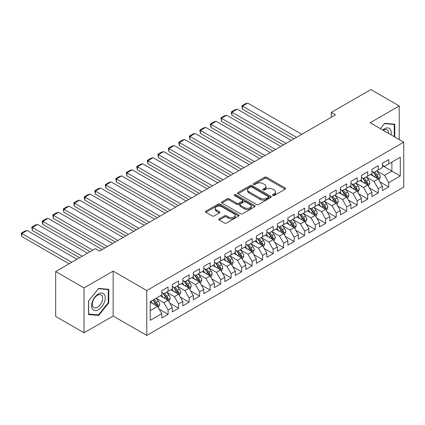 <?xml version="1.0" encoding="UTF-8"?>
<svg xmlns="http://www.w3.org/2000/svg" width="425" height="425" viewBox="0 0 425 425"><rect width="100%" height="100%" fill="white"/><g stroke="black" fill="none" stroke-linecap="round" stroke-linejoin="round"><path stroke-width="0.64" d="M272.765 195.505A1.02 0.59 0 0 0 274.21 195.505L285.17 189.178A1.461 0.839 0 0 0 285.595 188.583A1.461 0.839 0 0 0 285.17 187.988L266.608 177.268A1.461 0.839 0 0 0 264.541 177.268L253.587 183.595A1.02 0.59 0 0 0 253.284 184.014A1.02 0.59 0 0 0 253.587 184.429A1.02 0.59 0 0 0 255.032 184.429L256.445 183.611A4.664 2.693 0 0 1 263.048 183.611L264.594 184.503A4.664 2.693 0 0 1 265.96 186.41A4.664 2.693 0 0 1 264.594 188.312L263.176 189.13A1.02 0.59 0 0 0 262.878 189.55A1.02 0.59 0 0 0 263.176 189.964A1.02 0.59 0 0 0 264.621 189.964L266.039 189.146A4.664 2.693 0 0 1 272.638 189.146L274.183 190.039A4.664 2.693 0 0 1 275.554 191.946A4.664 2.693 0 0 1 274.183 193.853L272.765 194.671A1.02 0.59 0 0 0 272.467 195.086A1.02 0.59 0 0 0 272.765 195.505L272.765 194.671M219.268 218.827A1.461 0.839 0 0 0 218.843 219.422A1.461 0.839 0 0 0 219.268 220.017L224.48 223.024A1.461 0.839 0 0 0 226.541 223.024L238.712 216.001A1.461 0.839 0 0 0 239.137 215.406A1.461 0.839 0 0 0 238.712 214.811L220.145 204.09A1.461 0.839 0 0 0 218.083 204.09L205.918 211.119A1.461 0.839 0 0 0 205.488 211.714A1.461 0.839 0 0 0 205.918 212.309L212.208 215.937A1.461 0.839 0 0 0 214.269 215.937L219.475 212.936A1.461 0.839 0 0 0 219.906 212.335A1.461 0.839 0 0 0 219.475 211.74L216.357 209.939A3.899 2.252 0 0 1 215.215 208.351A3.899 2.252 0 0 1 217.621 206.268A3.899 2.252 0 0 1 221.877 206.757L234.095 213.812A3.899 2.252 0 0 1 235.238 215.406A3.899 2.252 0 0 1 232.831 217.483A3.899 2.252 0 0 1 228.576 216.994L226.541 215.82A1.461 0.839 0 0 0 224.48 215.82L219.268 218.827L219.268 220.017M84.044 287.927L84.044 332.812L113.146 316.014L113.146 271.123L84.044 287.927L55.68 271.548L95.285 248.683L99.487 251.106L335.458 114.872L331.256 112.444L331.256 117.3M113.146 271.123L146.768 290.535L403.75 142.168L403.75 187.053L146.768 335.421L146.768 290.535M399.234 139.559L399.234 105.958L370.132 122.756L403.75 142.168M399.234 105.958L370.866 89.579L331.256 112.444M256.551 204.51A1.461 0.839 0 0 0 258.613 204.51L270.783 197.482A1.461 0.839 0 0 0 271.208 196.887A1.461 0.839 0 0 0 270.783 196.292L252.222 185.576A1.461 0.839 0 0 0 250.155 185.576L237.989 192.599A1.461 0.839 0 0 0 237.559 193.194A1.461 0.839 0 0 0 237.989 193.789L256.551 204.51M234.839 195.723A1.02 0.59 0 0 1 235.875 195.867L235.875 194.655L254.745 205.551A1.461 0.839 0 0 1 255.175 206.146A1.461 0.839 0 0 1 254.745 206.741L242.579 213.764A1.461 0.839 0 0 1 240.513 213.764L221.951 203.049L221.951 201.859A1.461 0.839 0 0 0 221.526 202.454A1.461 0.839 0 0 0 221.951 203.049M221.951 201.859L227.157 198.852A1.461 0.839 0 0 1 229.224 198.852L236.752 203.198A1.461 0.839 0 0 0 238.813 203.198L242.266 201.206A1.461 0.839 0 0 0 242.696 200.611A1.461 0.839 0 0 0 242.266 200.016L234.43 195.489A1.02 0.59 0 0 1 234.133 195.07A1.02 0.59 0 0 1 234.759 194.528A1.02 0.59 0 0 1 235.875 194.655M382.42 165.644L391.877 171.1L391.877 162.122L400.281 157.271L388.726 163.944L388.726 159.635L382.42 163.274L382.42 167.583L378.218 170.011L378.218 165.702L371.918 169.341L371.918 173.65L367.715 176.077L367.715 171.769L361.409 175.408L361.409 179.717L357.207 182.139L357.207 177.836L350.901 181.475L350.901 185.778L346.699 188.206L346.699 183.898L340.398 187.542L340.398 191.845L336.196 194.273L336.196 189.964L329.89 193.603L329.89 197.912L325.688 200.34L325.688 196.031L319.388 199.67L319.388 203.979L315.18 206.401L315.18 202.098L308.879 205.737L308.879 210.046L304.677 212.468L304.677 208.165L298.371 211.804L298.371 216.107L294.169 218.535L294.169 214.227L287.868 217.866L287.868 222.174L283.666 224.602L283.666 220.293L277.36 223.933L277.36 228.241L273.158 230.669L273.158 226.36L266.852 229.999L266.852 234.308L262.65 236.73L262.65 232.427L256.349 236.066L256.349 240.369L252.147 242.797L252.147 238.489L245.841 242.133L245.841 246.436L241.639 248.864L241.639 244.556L235.333 248.195L235.333 252.503L231.131 254.931L231.131 250.623L224.83 254.262L224.83 258.57L220.628 260.998L220.628 256.689L214.322 260.328L214.322 264.637L210.12 267.059L210.12 262.756L203.814 266.395L203.814 270.698L199.612 273.126L199.612 268.818L193.311 272.457L193.311 276.765L189.109 279.193L189.109 274.885L182.803 278.524L182.803 282.832L178.601 285.26L178.601 280.952L172.3 284.591L172.3 288.899L168.093 291.322L168.093 287.018L161.792 290.658L161.792 294.961L150.238 301.633L150.238 320.317L161.792 313.645L157.59 306.367L150.238 302.122M400.281 157.271L400.281 175.955L388.726 182.628L384.524 175.35L376.906 170.951M379.849 181.81L388.726 186.931L388.726 182.628M388.726 186.931L382.42 190.57L382.42 186.267L378.218 188.695L374.016 181.411L366.398 177.018M369.341 187.871L378.218 192.998L378.218 188.695M378.218 192.998L371.918 196.637L371.918 192.334L367.715 194.756L363.513 187.478L355.895 183.079M358.838 193.938L367.715 199.065L367.715 194.756M367.715 199.065L361.409 202.704L361.409 198.395L357.207 200.823L353.005 193.545L345.387 189.146M348.33 200.005L357.207 205.132L357.207 200.823M357.207 205.132L350.901 208.771L350.901 204.462L346.699 206.89L342.497 199.612L334.884 195.213M337.822 206.072L346.699 211.198L346.699 206.89M346.699 211.198L340.398 214.837L340.398 210.529L336.196 212.957L331.994 205.679L324.376 201.28M327.319 212.139L336.196 217.26L336.196 212.957M336.196 217.26L329.89 220.899L329.89 216.596L325.688 219.018L321.486 211.74L313.868 207.342M316.811 218.2L325.688 223.327L325.688 219.018M325.688 223.327L319.388 226.966L319.388 222.663L315.18 225.085L310.978 217.807L303.365 213.408M306.303 224.267L315.18 229.394L315.18 225.085M315.18 229.394L308.879 233.033L308.879 228.724L304.677 231.152L300.475 223.874L292.857 219.475M295.8 230.334L304.677 235.461L304.677 231.152M304.677 235.461L298.371 239.1L298.371 234.791L294.169 237.219L289.967 229.941L282.349 225.542M285.292 236.401L294.169 241.522L294.169 237.219M294.169 241.522L287.868 245.167L287.868 240.858L283.666 243.286L279.459 236.002L271.846 231.609M274.784 242.462L283.666 247.589L283.666 243.286M283.666 247.589L277.36 251.228L277.36 246.925L273.158 249.347L268.956 242.069L261.338 237.671M264.281 248.529L273.158 253.656L273.158 249.347M273.158 253.656L266.852 257.295L266.852 252.987L262.65 255.414L258.448 248.136L250.83 243.738M253.773 254.596L262.65 259.723L262.65 255.414M262.65 259.723L256.349 263.362L256.349 259.053L252.147 261.481L247.945 254.203L240.327 249.804M243.27 260.663L252.147 265.79L252.147 261.481M252.147 265.79L245.841 269.429L245.841 265.12L241.639 267.548L237.437 260.27L229.819 255.871M232.762 266.73L241.639 271.851L241.639 267.548M241.639 271.851L235.333 275.49L235.333 271.187L231.131 273.61L226.929 266.332L219.311 261.938M222.254 272.792L231.131 277.918L231.131 273.61M231.131 277.918L224.83 281.557L224.83 277.254L220.628 279.677L216.426 272.398L208.808 268M211.751 278.858L220.628 283.985L220.628 279.677M220.628 283.985L214.322 287.624L214.322 283.316L210.12 285.743L205.918 278.465L198.3 274.067M201.243 284.925L210.12 290.052L210.12 285.743M210.12 290.052L203.814 293.691L203.814 289.382L199.612 291.81L195.41 284.532L187.797 280.133M190.735 290.992L199.612 296.113L199.612 291.81M199.612 296.113L193.311 299.758L193.311 295.449L189.109 297.877L184.907 290.594L177.289 286.2M180.232 297.054L189.109 302.18L189.109 297.877M189.109 302.18L182.803 305.819L182.803 301.516L178.601 303.939L174.399 296.661L166.781 292.262M169.724 303.121L178.601 308.247L178.601 303.939M178.601 308.247L172.3 311.886L172.3 307.578L168.093 310.006L163.891 302.728L156.278 298.329M159.216 309.188L168.093 314.314L168.093 310.006M168.093 314.314L161.792 317.953L161.792 313.645M161.792 292.538L163.891 293.749L168.093 291.322M150.238 310.611L157.59 306.367M172.3 286.471L174.399 287.683L178.601 285.26M163.891 302.728L168.093 300.3L160.321 295.811M172.3 307.578L168.093 300.3M182.803 280.404L184.907 281.621L189.109 279.193M174.399 296.661L178.601 294.238L170.829 289.749M182.803 301.516L178.601 294.238M193.311 274.337L195.41 275.554L199.612 273.126M184.907 290.594L189.109 288.171L181.332 283.682M193.311 295.449L189.109 288.171M203.814 268.276L205.918 269.487L210.12 267.059M195.41 284.532L199.612 282.104L191.84 277.615M203.814 289.382L199.612 282.104M214.322 262.209L216.426 263.42L220.628 260.998M205.918 278.465L210.12 276.038L202.348 271.548M214.322 283.316L210.12 276.038M224.83 256.142L226.929 257.353L231.131 254.931M216.426 272.398L220.628 269.971L212.851 265.482M224.83 277.254L220.628 269.971M235.333 250.075L237.437 251.292L241.639 248.864M226.929 266.332L231.131 263.909L223.359 259.42M235.333 271.187L231.131 263.909M245.841 244.014L247.945 245.225L252.147 242.797M237.437 260.27L241.639 257.842L233.867 253.353M245.841 265.12L241.639 257.842M256.349 237.947L258.448 239.158L262.65 236.73M247.945 254.203L252.147 251.775L244.37 247.286M256.349 259.053L252.147 251.775M266.852 231.88L268.956 233.091L273.158 230.669M258.448 248.136L262.65 245.708L254.878 241.219M266.852 252.987L262.65 245.708M277.36 225.813L279.459 227.03L283.666 224.602M268.956 242.069L273.158 239.642L265.381 235.158M277.36 246.925L273.158 239.642M287.868 219.746L289.967 220.963L294.169 218.535M279.459 236.002L283.666 233.58L275.889 229.091M287.868 240.858L283.666 233.58M298.371 213.685L300.475 214.896L304.677 212.468M289.967 229.941L294.169 227.513L286.397 223.024M298.371 234.791L294.169 227.513M308.879 207.618L310.978 208.829L315.18 206.401M300.475 223.874L304.677 221.446L296.9 216.957M308.879 228.724L304.677 221.446M319.388 201.551L321.486 202.762L325.688 200.34M310.978 217.807L315.18 215.379L307.408 210.89M319.388 222.663L315.18 215.379M329.89 195.484L331.994 196.701L336.196 194.273M321.486 211.74L325.688 209.318L317.916 204.829M329.89 216.596L325.688 209.318M340.398 189.423L342.497 190.634L346.699 188.206M331.994 205.679L336.196 203.251L328.419 198.762M340.398 210.529L336.196 203.251M350.901 183.356L353.005 184.567L357.207 182.139M342.497 199.612L346.699 197.184L338.927 192.695M350.901 204.462L346.699 197.184M361.409 177.289L363.513 178.5L367.715 176.077M353.005 193.545L357.207 191.117L349.435 186.628M361.409 198.395L357.207 191.117M371.918 171.222L374.016 172.438L378.218 170.011M363.513 187.478L367.715 185.05L359.938 180.567M371.918 192.334L367.715 185.05M382.42 165.155L384.524 166.372L388.726 163.944M374.016 181.411L378.218 178.989L370.446 174.5M382.42 186.267L378.218 178.989M55.68 271.548L55.68 316.434L84.044 332.812M113.146 316.014L146.768 335.421M384.524 175.35L391.877 171.1L400.281 175.955M394.767 136.983L394.767 124.217L384.63 123.314L380.338 128.653M108.789 302.844L108.789 289.324L98.648 288.421L88.512 301.033L88.512 314.553L98.648 315.456L108.789 302.844L108.263 302.542M273.174 195.649L274.183 195.064A4.664 2.693 0 0 0 275.554 193.157L275.554 191.946M265.96 186.41L265.96 187.622A4.664 2.693 0 0 1 264.594 189.529L263.585 190.108M285.148 189.189L266.608 178.484A1.461 0.839 0 0 0 264.541 178.484L253.996 184.572M270.762 197.492L252.222 186.788A1.461 0.839 0 0 0 250.155 186.788L238.005 193.8L237.989 192.599M268.202 197.306A1.02 0.59 0 0 0 268.504 196.887A1.02 0.59 0 0 0 268.202 196.472L251.908 187.064A1.02 0.59 0 0 0 250.468 187.064L248.97 187.924A4.664 2.693 0 0 0 247.605 189.832A4.664 2.693 0 0 0 248.97 191.739L260.111 198.167A4.664 2.693 0 0 0 266.709 198.167L268.202 197.306L268.202 198.518A1.02 0.59 0 0 0 268.504 198.098L268.504 196.887M247.605 189.832L247.605 191.043A4.664 2.693 0 0 0 248.97 192.95L248.97 191.739M268.202 198.518L266.709 199.378A4.664 2.693 0 0 1 260.111 199.378L248.97 192.95M221.972 203.06L227.157 200.063L227.157 198.852M242.696 200.611L242.696 201.822A1.461 0.839 0 0 1 242.266 202.417L238.813 204.409A1.461 0.839 0 0 1 236.752 204.409L229.224 200.063A1.461 0.839 0 0 0 227.157 200.063M235.875 195.867L254.724 206.752M244.561 207.708A3.899 2.252 0 0 0 248.816 208.197A3.899 2.252 0 0 0 251.223 206.114A3.899 2.252 0 0 0 250.081 204.521L245.772 202.04A1.461 0.839 0 0 0 243.711 202.04L240.258 204.032A1.461 0.839 0 0 0 239.827 204.627A1.461 0.839 0 0 0 240.258 205.222L244.561 207.708L244.561 208.919A3.899 2.252 0 0 0 248.816 209.408A3.899 2.252 0 0 0 251.223 207.331L251.223 206.114M239.827 204.627L239.827 205.838A1.461 0.839 0 0 0 240.258 206.438L240.258 205.222M244.561 208.919L240.258 206.438M235.238 215.406L235.238 216.617A3.899 2.252 0 0 1 232.831 218.7A3.899 2.252 0 0 1 228.576 218.211L226.541 217.032A1.461 0.839 0 0 0 224.48 217.032L219.289 220.028M215.215 208.351L215.215 209.562A3.899 2.252 0 0 0 216.357 211.156L216.357 209.939M219.459 212.946L216.357 211.156M238.691 216.012L220.145 205.307A1.461 0.839 0 0 0 218.083 205.307L205.934 212.319M97.58 314.84L98.648 315.456M378.999 180.333L380.301 177.156A3.937 2.274 -120 0 0 379.042 173.804L376.81 170.823M296.533 137.344L242.457 106.128L247.711 103.094L301.787 134.311M373.256 176.12L371.556 173.857M242.457 109.161L241.878 105.793L242.457 106.128L242.457 109.161L293.909 138.863M377.48 178.558L378.176 177.321A3.937 2.274 -120 0 0 377.049 174.957L374.813 171.976M373.543 172.162L376.3 175.838A2.008 1.158 60 0 1 376.662 176.449L378.176 177.321M372.847 171.764L375.785 175.684A3.937 2.274 60 0 1 376.911 178.048L376.991 178.277M241.878 105.793L245.56 103.668L247.711 103.094M368.491 186.4L369.793 183.223A3.937 2.274 -120 0 0 368.539 179.865L366.308 176.89M286.025 143.411L231.954 112.189L237.203 109.161L291.279 140.377M362.748 182.187L361.053 179.924M231.954 115.223L231.375 113.071L231.375 111.86L231.954 112.189L231.954 115.223L283.401 144.93M366.972 184.625L367.668 183.387A3.937 2.274 -120 0 0 366.541 181.018L364.31 178.043M363.035 178.229L365.792 181.905A2.008 1.158 60 0 1 366.153 182.516L367.668 183.387M362.344 177.825L365.282 181.746A3.937 2.274 60 0 1 366.408 184.115L366.488 184.344M231.375 111.86L235.052 109.735L237.203 109.161M357.983 192.467L359.29 189.284A3.937 2.274 -120 0 0 358.031 185.932L355.799 182.952M275.522 149.478L221.446 118.256L226.7 115.223L280.776 146.444M352.24 188.254L350.545 185.985M221.446 121.29L220.867 117.922L221.446 118.256L221.446 121.29L272.892 150.992M356.463 190.692L357.159 189.454A3.937 2.274 -120 0 0 356.033 187.085L353.802 184.105M352.527 184.291L355.284 187.972A2.008 1.158 60 0 1 355.651 188.583L357.159 189.454M351.836 183.892L354.774 187.813A3.937 2.274 60 0 1 355.9 190.182L355.98 190.411M220.867 117.922L224.543 115.802L226.7 115.223M391.037 134.826A9.658 5.578 120 0 0 390.331 129.354A9.658 5.578 120 0 0 382.739 130.034M388.625 133.434A7.31 4.223 120 0 0 387.94 130.587A7.31 4.223 120 0 0 387.117 129.822A7.31 4.223 120 0 0 383.233 130.321M384.397 123.601L394.241 124.488L394.241 136.68M393.592 124.111L394.241 124.488M380.359 128.663L384.418 123.611M92.522 309.177A9.658 5.578 120 0 0 101.851 306.675A9.658 5.578 120 0 0 104.353 294.461A9.658 5.578 120 0 0 95.025 296.958A9.658 5.578 120 0 0 92.522 309.177M93.006 306.834A7.31 4.223 120 0 0 93.824 307.599A7.31 4.223 120 0 0 100.629 304.183A7.31 4.223 120 0 0 101.957 295.694A7.31 4.223 120 0 0 101.139 294.934A7.31 4.223 120 0 0 94.334 298.345A7.31 4.223 120 0 0 93.006 306.834M98.441 288.718L108.263 289.595L108.263 302.696L98.441 314.914L88.618 314.038L88.618 300.942L98.419 288.708M107.61 289.223L108.263 289.595M347.48 198.533L348.782 195.351A3.937 2.274 -120 0 0 347.522 191.999L345.291 189.019M265.014 155.545L210.938 124.323L216.192 121.29L270.268 152.511M341.737 194.315L340.037 192.052M210.938 127.357L210.364 123.988L210.938 124.323L210.938 127.357L262.39 157.059M345.961 196.754L346.657 195.521A3.937 2.274 -120 0 0 345.53 193.152L343.299 190.172M342.024 190.357L344.781 194.039A2.008 1.158 60 0 1 345.142 194.645L346.657 195.521M341.328 189.959L344.266 193.88A3.937 2.274 60 0 1 345.392 196.249L345.472 196.477M210.364 123.988L214.041 121.869L216.192 121.29M336.972 204.595L338.273 201.418A3.937 2.274 -120 0 0 337.02 198.066L334.788 195.086M254.511 161.606L200.435 130.39L205.684 127.357L259.76 158.578M331.229 200.382L329.534 198.119M200.435 133.423L199.856 130.055L200.435 130.39L200.435 133.423L251.882 163.126M335.453 202.821L336.148 201.588A3.937 2.274 -120 0 0 335.022 199.219L332.791 196.238M331.516 196.424L334.273 200.106A2.008 1.158 60 0 1 334.64 200.712L336.148 201.588M330.825 196.026L333.763 199.947A3.937 2.274 60 0 1 334.889 202.316L334.969 202.539M199.856 130.055L203.532 127.93L205.684 127.357M326.464 210.662L327.771 207.485A3.937 2.274 -120 0 0 326.512 204.133L324.28 201.153M244.003 167.673L189.927 136.457L195.181 133.423L249.257 164.64M320.726 206.449L319.026 204.186M189.927 139.485L189.348 136.122L189.927 136.457L189.927 139.485L241.373 169.192M324.944 208.887L325.64 207.65A3.937 2.274 -120 0 0 324.514 205.286L322.283 202.305M321.008 202.491L323.765 206.167A2.008 1.158 60 0 1 324.132 206.778L325.64 207.65M320.317 202.087L323.255 206.013A3.937 2.274 60 0 1 324.381 208.377L324.461 208.606M189.348 136.122L193.024 133.997L195.181 133.423M315.961 216.729L317.263 213.547A3.937 2.274 -120 0 0 316.003 210.194L313.772 207.219M233.495 173.74L179.419 142.518L184.673 139.485L238.749 170.707M310.218 212.516L308.523 210.248M179.419 145.552L178.845 143.4L178.845 142.189L179.419 142.518L179.419 145.552L230.871 175.254M314.442 214.954L315.138 213.717A3.937 2.274 -120 0 0 314.011 211.347L311.78 208.372M310.505 208.553L313.262 212.234A2.008 1.158 60 0 1 313.623 212.845L315.138 213.717M309.809 208.154L312.747 212.075A3.937 2.274 60 0 1 313.878 214.444L313.958 214.673M178.845 142.189L182.522 140.064L184.673 139.485M305.453 222.796L306.754 219.613A3.937 2.274 -120 0 0 305.501 216.261L303.269 213.281M222.992 179.807L168.916 148.585L174.17 145.552L228.241 176.773M299.71 218.583L298.015 216.314M168.916 151.619L168.337 148.251L168.916 148.585L168.916 151.619L220.363 181.321M303.933 221.021L304.629 219.783A3.937 2.274 -120 0 0 303.503 217.414L301.272 214.434M299.997 214.62L302.754 218.301A2.008 1.158 60 0 1 303.121 218.912L304.629 219.783M299.306 214.221L302.244 218.142A3.937 2.274 60 0 1 303.37 220.511L303.45 220.74M168.337 148.251L172.013 146.131L174.17 145.552M294.95 228.857L296.252 225.68A3.937 2.274 -120 0 0 294.993 222.328L292.761 219.348M212.484 185.874L158.408 154.652L163.662 151.619L217.738 182.84M289.207 224.644L287.507 222.381M158.408 157.686L157.829 154.317L158.408 154.652L158.408 157.686L209.86 187.388M293.431 227.083L294.127 225.85A3.937 2.274 -120 0 0 292.995 223.481L290.764 220.501M289.494 220.687L292.246 224.368A2.008 1.158 60 0 1 292.612 224.974L294.127 225.85M288.798 220.288L291.736 224.209A3.937 2.274 60 0 1 292.862 226.578L292.942 226.807M157.829 154.317L161.511 152.192L163.662 151.619M284.442 234.924L285.743 231.747A3.937 2.274 -120 0 0 284.49 228.395L282.253 225.415M201.976 191.935L147.9 160.719L153.154 157.686L207.23 188.902M278.699 230.711L277.004 228.448M147.9 163.752L147.326 160.384L147.9 160.719L147.9 163.752L199.352 193.455M282.922 233.15L283.618 231.912A3.937 2.274 -120 0 0 282.492 229.548L280.261 226.567M278.986 226.753L281.743 230.43A2.008 1.158 60 0 1 282.104 231.041L283.618 231.912M278.295 226.355L281.228 230.276A3.937 2.274 60 0 1 282.359 232.64L282.439 232.868M147.326 160.384L151.002 158.259L153.154 157.686M273.934 240.991L275.235 237.814A3.937 2.274 -120 0 0 273.982 234.462L271.75 231.482M191.473 198.002L137.397 166.781L142.651 163.752L196.722 194.969M268.191 236.778L266.496 234.515M137.397 169.814L136.818 167.663L136.818 166.451L137.397 166.781L137.397 169.814L188.843 199.522M272.414 239.217L273.11 237.979A3.937 2.274 -120 0 0 271.984 235.609L269.753 232.634M268.478 232.82L271.235 236.497A2.008 1.158 60 0 1 271.602 237.107L273.11 237.979M267.787 232.417L270.725 236.337A3.937 2.274 60 0 1 271.851 238.707L271.931 238.935M136.818 166.451L140.494 164.326L142.651 163.752M263.431 247.058L264.733 243.876A3.937 2.274 -120 0 0 263.473 240.523L261.242 237.543M180.965 204.069L126.889 172.847L132.143 169.814L186.219 201.036M257.688 242.845L255.988 240.577M126.889 175.881L126.31 172.513L126.889 172.847L126.889 175.881L178.341 205.583M261.912 245.283L262.608 244.046A3.937 2.274 -120 0 0 261.476 241.676L259.245 238.696M257.975 238.882L260.727 242.563A2.008 1.158 60 0 1 261.093 243.174L262.608 244.046M257.279 238.483L260.217 242.404A3.937 2.274 60 0 1 261.343 244.773L261.423 245.002M126.31 172.513L129.992 170.393L132.143 169.814M252.923 253.125L254.224 249.942A3.937 2.274 -120 0 0 252.971 246.59L250.734 243.61M170.457 210.136L116.386 178.914L121.635 175.881L175.711 207.102M247.18 248.907L245.485 246.643M116.386 181.948L115.807 178.58L116.386 178.914L116.386 181.948L167.833 211.65M251.403 251.345L252.099 250.113A3.937 2.274 -120 0 0 250.973 247.743L248.742 244.763M247.467 244.949L250.224 248.63A2.008 1.158 60 0 1 250.585 249.236L252.099 250.113M246.776 244.55L249.714 248.471A3.937 2.274 60 0 1 250.84 250.84L250.92 251.069M115.807 178.58L119.483 176.46L121.635 175.881M242.415 259.186L243.716 256.009A3.937 2.274 -120 0 0 242.462 252.657L240.231 249.677M159.954 216.197L105.878 184.981L111.132 181.948L165.208 213.169M236.672 254.973L234.977 252.71M105.878 188.015L105.299 184.647L105.878 184.981L105.878 188.015L157.324 217.717M240.895 257.412L241.591 256.179A3.937 2.274 -120 0 0 240.465 253.81L238.234 250.83M236.959 251.016L239.716 254.697A2.008 1.158 60 0 1 240.083 255.303L241.591 256.179M236.268 250.617L239.206 254.538A3.937 2.274 60 0 1 240.332 256.907L240.412 257.13M105.299 184.647L108.975 182.522L111.132 181.948M231.912 265.253L233.213 262.076A3.937 2.274 -120 0 0 231.954 258.724L229.723 255.744M149.446 222.264L95.37 191.048L100.624 188.015L154.7 219.231M226.169 261.04L224.469 258.777M95.37 194.076L94.791 190.713L95.37 191.048L95.37 194.076L146.822 223.784M230.393 263.479L231.088 262.241A3.937 2.274 -120 0 0 229.962 259.877L227.726 256.897M226.456 257.082L229.213 260.759A2.008 1.158 60 0 1 229.574 261.37L231.088 262.241M225.76 256.679L228.698 260.605A3.937 2.274 60 0 1 229.824 262.969L229.904 263.197M94.791 190.713L98.473 188.588L100.624 188.015M221.404 271.32L222.705 268.143A3.937 2.274 -120 0 0 221.452 264.786L219.22 261.811M138.938 228.331L84.867 197.11L90.116 194.076L144.192 225.298M215.661 267.107L213.966 264.839M84.867 200.143L84.288 197.992L84.288 196.78L84.867 197.11L84.867 200.143L136.313 229.845M219.884 269.546L220.58 268.308A3.937 2.274 -120 0 0 219.454 265.938L217.223 262.963M215.948 263.144L218.705 266.826A2.008 1.158 60 0 1 219.072 267.437L220.58 268.308M215.257 262.746L218.195 266.666A3.937 2.274 60 0 1 219.321 269.036L219.401 269.264M84.288 196.78L87.964 194.655L90.116 194.076M210.896 277.387L212.202 274.205A3.937 2.274 -120 0 0 210.943 270.852L208.712 267.872M128.435 234.398L74.359 203.177L79.613 200.143L133.689 231.365M205.153 273.174L203.458 270.906M74.359 206.21L73.78 202.842L74.359 203.177L74.359 206.21L125.805 235.912M209.376 275.612L210.072 274.375A3.937 2.274 -120 0 0 208.946 272.005L206.715 269.025M205.44 269.211L208.197 272.892A2.008 1.158 60 0 1 208.563 273.503L210.072 274.375M204.749 268.812L207.687 272.733A3.937 2.274 60 0 1 208.813 275.103L208.893 275.331M73.78 202.842L77.456 200.722L79.613 200.143M200.393 283.448L201.694 280.272A3.937 2.274 -120 0 0 200.435 276.919L198.204 273.939M117.927 240.465L63.851 209.243L69.105 206.21L123.181 237.432M194.65 279.236L192.95 276.973M63.851 212.277L63.277 208.909L63.851 209.243L63.851 212.277L115.302 241.979M198.873 281.674L199.569 280.442A3.937 2.274 -120 0 0 198.443 278.072L196.212 275.092M194.937 275.278L197.694 278.959A2.008 1.158 60 0 1 198.055 279.565L199.569 280.442M194.241 274.879L197.179 278.8A3.937 2.274 60 0 1 198.305 281.169L198.385 281.398M63.277 208.909L66.953 206.784L69.105 206.21M189.885 289.515L191.186 286.338A3.937 2.274 -120 0 0 189.933 282.986L187.701 280.006M107.424 246.527L53.348 215.31L58.602 212.277L112.673 243.493M184.142 285.303L182.447 283.039M53.348 218.344L52.769 214.976L53.348 215.31L53.348 218.344L104.794 248.046M188.365 287.741L189.061 286.503A3.937 2.274 -120 0 0 187.935 284.139L185.704 281.159M184.429 281.345L187.186 285.021A2.008 1.158 60 0 1 187.553 285.632L189.061 286.503M183.738 280.946L186.676 284.867A3.937 2.274 60 0 1 187.802 287.231L187.882 287.459M52.769 214.976L56.445 212.851L58.602 212.277M179.377 295.582L180.683 292.405A3.937 2.274 -120 0 0 179.424 289.053L177.193 286.073M92.714 250.166L42.84 221.372L48.094 218.344L102.17 249.56M173.639 291.369L171.939 289.106M42.84 224.405L42.261 222.254L42.261 221.042L42.84 221.372L42.84 224.405L90.084 251.685M177.857 293.808L178.558 292.57A3.937 2.274 -120 0 0 177.427 290.201L175.196 287.226M173.921 287.412L176.678 291.088A2.008 1.158 60 0 1 177.044 291.699L178.558 292.57M173.23 287.008L176.168 290.928A3.937 2.274 60 0 1 177.294 293.298L177.374 293.526M42.261 221.042L45.937 218.917L48.094 218.344M168.874 301.649L170.175 298.467A3.937 2.274 -120 0 0 168.916 295.115L166.685 292.14M82.206 256.233L32.332 227.439L37.586 224.405L87.46 253.199M163.131 297.436L161.436 295.168M32.332 230.472L31.758 227.104L32.332 227.439L32.332 230.472L79.581 257.752M167.354 299.875L168.05 298.637A3.937 2.274 -120 0 0 166.924 296.267L164.693 293.287M163.418 293.473L166.175 297.155A2.008 1.158 60 0 1 166.536 297.766L168.05 298.637M162.722 293.075L165.66 296.995A3.937 2.274 60 0 1 166.791 299.365L166.871 299.593M31.758 227.104L35.434 224.984L37.586 224.405M158.366 307.716L159.667 304.534A3.937 2.274 -120 0 0 158.413 301.182L156.182 298.201M71.703 262.299L21.829 233.506L27.083 230.472L76.952 259.266M152.623 303.498L150.928 301.235M21.829 236.539L21.25 233.171L21.829 233.506L21.829 236.539L69.073 263.813M156.846 305.936L157.542 304.704A3.937 2.274 -120 0 0 156.416 302.334L154.185 299.354M153.197 299.922L155.667 303.222A2.008 1.158 60 0 1 156.033 303.832L157.542 304.704M152.926 300.082L155.157 303.062A3.937 2.274 60 0 1 156.283 305.432L156.363 305.66M21.25 233.171L24.926 231.051L27.083 230.472M274.183 195.064L274.183 193.853M263.176 189.964L263.176 189.13M264.594 189.529L264.594 188.312M253.587 184.429L253.587 183.595M264.541 178.484L264.541 177.268M266.608 178.484L266.608 177.268M285.17 189.178L285.17 187.988M250.155 186.788L250.155 185.576M252.222 186.788L252.222 185.576M270.783 197.482L270.783 196.292M260.111 199.378L260.111 198.167M266.709 199.378L266.709 198.167M229.224 200.063L229.224 198.852M236.752 204.409L236.752 203.198M238.813 204.409L238.813 203.198M242.266 202.417L242.266 201.206M254.745 206.741L254.745 205.551M224.48 217.032L224.48 215.82M226.541 217.032L226.541 215.82M228.576 218.211L228.576 216.994M219.475 212.936L219.475 211.74M205.918 212.309L205.918 211.119M218.083 205.307L218.083 204.09M220.145 205.307L220.145 204.09M238.712 216.001L238.712 214.811M377.724 178.702L380.274 177.23M377.049 174.957L379.042 173.804M374.143 176.63L375.785 175.684M367.221 184.769L369.766 183.297M366.541 181.018L368.539 179.865M363.635 182.697L365.282 181.746M356.713 190.836L359.263 189.364M356.033 187.085L358.031 185.932M353.127 188.764L354.774 187.813M346.205 196.897L348.755 195.426M345.53 193.152L347.522 191.999M342.624 194.831L344.266 193.88M335.702 202.964L338.247 201.492M335.022 199.219L337.02 198.066M332.116 200.898L333.763 199.947M325.194 209.031L327.744 207.559M324.514 205.286L326.512 204.133M321.608 206.959L323.255 206.013M314.691 215.098L317.236 213.626M314.011 211.347L316.003 210.194M311.105 213.026L312.747 212.075M304.183 221.159L306.728 219.693M303.503 217.414L305.501 216.261M300.597 219.093L302.244 218.142M293.675 227.226L296.225 225.755M292.995 223.481L294.993 222.328M290.089 225.16L291.736 224.209M283.172 233.293L285.717 231.822M282.492 229.548L284.49 228.395M279.586 231.221L281.228 230.276M272.664 239.36L275.214 237.888M271.984 235.609L273.982 234.462M269.078 237.288L270.725 236.337M262.156 245.427L264.706 243.955M261.476 241.676L263.473 240.523M258.575 243.355L260.217 242.404M251.653 251.488L254.198 250.022M250.973 247.743L252.971 246.59M248.067 249.422L249.714 248.471M241.145 257.555L243.695 256.084M240.465 253.81L242.462 252.657M237.559 255.489L239.206 254.538M230.637 263.622L233.187 262.151M229.962 259.877L231.954 258.724M227.056 261.55L228.698 260.605M220.134 269.689L222.679 268.217M219.454 265.938L221.452 264.786M216.548 267.617L218.195 266.666M209.626 275.756L212.176 274.284M208.946 272.005L210.943 270.852M206.04 273.684L207.687 272.733M199.118 281.817L201.668 280.346M198.443 278.072L200.435 276.919M195.537 279.751L197.179 278.8M188.615 287.884L191.16 286.413M187.935 284.139L189.933 282.986M185.029 285.812L186.676 284.867M178.107 293.951L180.657 292.48M177.427 290.201L179.424 289.053M174.521 291.879L176.168 290.928M167.604 300.018L170.149 298.547M166.924 296.267L168.916 295.115M164.018 297.946L165.66 296.995M157.096 306.08L159.641 304.613M156.416 302.334L158.413 301.182M153.51 304.013L155.157 303.062"/></g></svg>
